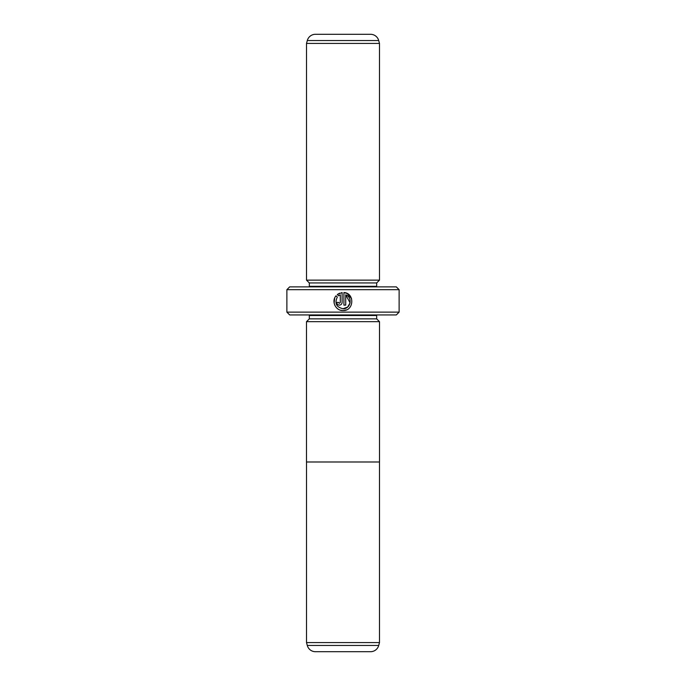 <?xml version="1.0" encoding="UTF-8"?>
<svg xmlns="http://www.w3.org/2000/svg" width="686" height="686" viewBox="0 0 686 686"><rect width="100%" height="100%" fill="white"/><g stroke="black" fill="none" stroke-linecap="round" stroke-linejoin="round"><path stroke-width="1.03" d="M306.513 642.568L307.294 645.457L378.706 645.457L379.487 642.568L306.513 642.568L306.513 461.987M379.487 642.568L379.487 461.987M307.294 645.457A8.421 8.421 0 0 0 315.423 651.7L370.577 651.7A8.421 8.421 0 0 0 378.706 645.457M379.512 321.674L306.488 321.674L306.488 461.987L379.512 461.987L379.512 321.674M340.496 310.183L343.009 310.544C335.711 310.912 331.106 301.248 336.029 295.803L337.306 297.089C334.442 303.306 336.346 307.191 343.009 308.734C350.657 309.18 352.981 297.295 345.718 294.826L345.718 305.124L343.918 305.124L343.918 292.536C354.979 293.068 354.079 311.118 343.009 310.544L346.25 309.935M351.541 298.582L347.202 293.522M347.176 293.514L343.918 292.536M338.524 302.62L339.399 303.323L340.307 302.423L340.307 294.826L338.584 295.812L337.298 294.534L342.108 292.536L342.108 302.423C341.945 304.061 341.045 304.97 339.399 305.124C337.761 304.97 336.86 304.07 336.697 302.423L338.498 302.423M309.266 314.934A2.804 2.804 0 0 1 309.326 315.5L376.674 315.5A2.804 2.804 0 0 1 376.734 314.934M309.326 315.5L309.326 318.861L376.674 318.861L376.674 315.5M309.326 318.861L306.513 321.674M376.674 318.861L379.487 321.674M306.513 280.137L379.487 280.137L379.487 43.432L306.513 43.432L306.513 280.137L309.326 282.941L376.674 282.941L379.487 280.137M379.487 43.432L378.706 40.543A8.421 8.421 0 0 0 370.577 34.3L315.423 34.3A8.421 8.421 0 0 0 307.294 40.543L306.513 43.432M309.326 282.941L309.326 286.311L376.674 286.311L376.674 282.941M309.326 286.311A2.804 2.804 0 0 1 309.266 286.877M376.674 286.311A2.804 2.804 0 0 0 376.734 286.877M399.123 312.13L396.319 314.934L289.681 314.934L286.877 312.13L399.123 312.13L399.123 289.681L286.877 289.681L289.681 286.877L396.319 286.877L399.123 289.681M286.877 312.13L286.877 289.681M338.584 295.812L340.307 294.826M339.553 293.179L337.298 294.534M334.708 297.99L334.108 302.963M334.108 302.989L334.862 305.399M345.718 294.826L350.1 302.886M350.092 302.903L347.605 307.088M347.596 307.096L343.009 308.734M378.706 40.543L307.294 40.543"/></g></svg>
